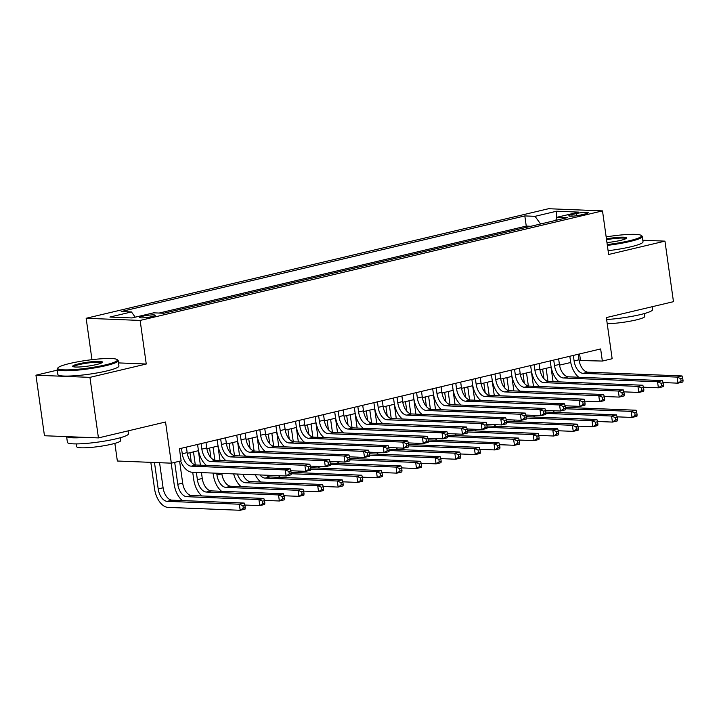 <?xml version="1.0" encoding="UTF-8"?>
<svg xmlns="http://www.w3.org/2000/svg" width="719" height="719" viewBox="0 0 719 719"><rect width="100%" height="100%" fill="white"/><g stroke="black" fill="none" stroke-linecap="round" stroke-linejoin="round"><path stroke-width="1.08" d="M152.158 316.576A7.891 1.025 -8 0 0 155.304 315.29A7.891 1.025 -8 0 0 150.936 314.976A7.891 1.025 -8 0 0 142.82 316.198A7.891 1.025 -8 0 0 139.675 317.483A7.891 1.025 -8 0 0 144.043 317.789A7.891 1.025 -8 0 0 152.158 316.576M114.869 443.371L117.35 461.014L171.329 463.171L181.125 460.852L179.417 448.746L600.653 348.949L602.351 361.055L612.148 358.736L606.36 317.573L673.469 301.674L664.958 241.135L642.813 240.245M57.268 370.15L35.95 375.201L44.461 435.741L98.44 437.907L89.929 377.367L146.254 364.021L140.133 320.431L86.154 318.274L91.969 359.68M140.133 320.431L602.504 210.892L548.525 208.726L86.154 318.274M35.95 375.201L89.929 377.367M576.144 213.579L571.839 214.604A7.648 0.998 -8 0 0 568.792 215.844A7.648 0.998 -8 0 0 573.025 216.14A7.648 0.998 -8 0 0 580.88 214.963L585.194 213.938A7.648 0.998 -8 0 0 588.241 212.698A7.648 0.998 -8 0 0 584.008 212.393A7.648 0.998 -8 0 0 576.144 213.579L576.458 215.772M540.589 223.986L535.035 216.329L524.825 215.916L121.232 311.534L131.442 311.947L109.89 317.052L132.062 317.942L153.614 312.837L163.833 313.241L567.426 217.623L557.216 217.219L555.706 220.4M535.035 216.329L556.587 211.224L578.768 212.114L557.216 217.219M530.91 226.278L526.254 226.09L159.169 313.053M171.329 463.171L165.541 422.008L98.44 437.907M602.504 210.892L608.634 254.481L664.958 241.135M579.119 360.498L602.351 361.055M187.273 453.329L198.489 450.678M206.865 448.692L218.082 446.032M226.458 444.054L237.674 441.394M246.051 439.408L257.267 436.748M265.644 434.77L276.86 432.11M285.236 430.124L296.453 427.463M304.829 425.486L316.045 422.826M324.422 420.84L335.638 418.188M344.015 416.202L355.231 413.542M363.607 411.556L374.824 408.904M383.2 406.918L394.416 404.258M402.784 402.272L414.009 399.62M422.377 397.634L433.602 394.974M441.969 392.996L453.186 390.336M461.562 388.35L472.778 385.69M481.155 383.712L492.371 381.052M500.748 379.066L511.964 376.405M520.34 374.428L531.557 371.768M539.933 369.782L551.149 367.13M559.526 365.144L570.742 362.484M579.595 353.937L580.467 360.183M526.254 226.09L524.825 215.916M131.442 311.947L135.244 317.187M556.138 219.484L556.587 211.224M146.254 364.021L118.509 362.906M573.331 355.42L574.104 360.938A12.331 7.118 -103.3 0 0 583.1 373.341L677.127 377.107L682.025 375.947L587.998 372.181L583.1 373.341M578.229 354.26L579.002 359.779A12.331 7.118 -103.3 0 0 587.998 372.181M578.732 377.232A18.496 10.686 76.7 0 1 570.455 360.794L569.816 356.256M683.05 380.612L682.708 378.185L680.749 378.652L681.091 381.07L683.05 380.612L682.879 382.005L677.981 383.164L663.035 382.562M681.091 381.07L677.981 383.164L677.127 377.107L680.749 378.652M682.708 378.185L682.025 375.947M543.959 378.715L542.62 369.144M551.024 367.157L553.064 381.636M546.125 368.317L547.959 381.349M565.458 408.752L631.174 411.385L636.072 410.225L565.35 407.394M637.088 414.89L636.755 412.463L634.796 412.931L635.129 415.348L637.088 414.89L636.917 416.283L632.019 417.442L617.082 416.84M554.655 412.391A18.496 10.686 76.7 0 1 552.848 410.711M635.129 415.348L632.019 417.442L631.174 411.385L634.796 412.931M636.755 412.463L636.072 410.225M607.231 244.55A30.09 3.919 -8 0 0 629.449 240.748A30.09 3.919 -8 0 0 641.114 235.374A30.09 3.919 -8 0 0 606.162 236.902M641.114 235.374L641.941 235.985A30.827 4.008 172 0 1 642.283 236.47A30.827 4.008 172 0 1 629.988 241.485A30.827 4.008 172 0 1 607.348 245.377M606.441 238.897A15.045 1.959 172 0 1 626.456 238.214A15.045 1.959 172 0 1 620.551 240.389A15.045 1.959 172 0 1 606.953 242.555M652.151 306.725L652.555 309.601A30.827 4.008 172 0 1 640.261 314.616A30.827 4.008 172 0 1 606.638 319.515M644.395 313.556L644.79 316.369A22.199 2.885 172 0 1 635.938 319.982A22.199 2.885 172 0 1 607.222 323.667M642.283 236.47L643.029 241.8A30.827 4.008 172 0 1 630.734 246.815A30.827 4.008 172 0 1 608.103 250.706M625.872 238.654A14.308 1.86 -8 0 0 606.557 239.724M105.36 364.91A30.09 3.919 -8 0 0 117.026 359.536A30.09 3.919 -8 0 0 69.761 363.481A30.09 3.919 -8 0 0 57.951 367.84A30.09 3.919 -8 0 0 72.7 369.674A30.09 3.919 -8 0 0 105.36 364.91M117.026 359.536L117.853 360.147A30.827 4.008 172 0 1 118.195 360.632A30.827 4.008 172 0 1 105.9 365.656A30.827 4.008 172 0 1 74.21 370.42A30.827 4.008 172 0 1 57.134 369.215A30.827 4.008 172 0 1 57.322 368.658L57.951 367.84M96.463 364.551A15.045 1.959 172 0 1 72.826 366.528A15.045 1.959 172 0 1 78.659 363.841A15.045 1.959 172 0 1 94.989 361.459A15.045 1.959 172 0 1 102.368 362.376A15.045 1.959 172 0 1 96.463 364.551M101.783 362.816A14.308 1.86 -8 0 0 93.506 362.403A14.308 1.86 -8 0 0 79.198 364.587A14.308 1.86 -8 0 0 73.509 366.798M128.063 430.888L128.467 433.764A30.827 4.008 172 0 1 116.172 438.788A30.827 4.008 172 0 1 84.491 443.551A30.827 4.008 172 0 1 67.406 442.347L66.606 436.631M120.307 437.718L120.702 440.531A22.199 2.885 172 0 1 111.849 444.153A22.199 2.885 172 0 1 89.039 447.578A22.199 2.885 172 0 1 76.744 446.715L76.349 443.902M118.195 360.632L118.941 365.962A30.827 4.008 172 0 1 106.646 370.977A30.827 4.008 172 0 1 74.956 375.74A30.827 4.008 172 0 1 57.88 374.536L57.134 369.215M85.193 437.377A30.827 4.008 172 0 1 66.741 436.631M553.738 360.066L554.511 365.585A12.331 7.118 -103.3 0 0 563.507 377.987L657.534 381.753L662.433 380.594L568.405 376.819L563.507 377.987M558.636 358.907L559.409 364.425A12.331 7.118 -103.3 0 0 568.405 376.819M559.139 381.879A18.496 10.686 76.7 0 1 550.862 365.441L550.224 360.893M663.457 385.249L663.116 382.832L661.156 383.29L661.498 385.717L663.457 385.249L663.286 386.642L658.388 387.802L643.442 387.208M661.498 385.717L658.388 387.802L657.534 381.753L661.156 383.29M663.116 382.832L662.433 380.594M534.145 364.704L534.918 370.222A12.331 7.118 -103.3 0 0 543.915 382.625L637.942 386.391L642.84 385.231L548.813 381.465L543.915 382.625M539.043 363.544L539.816 369.063A12.331 7.118 -103.3 0 0 548.813 381.465M539.547 386.516A18.496 10.686 76.7 0 1 531.269 370.078L530.631 365.54M643.865 389.896L643.523 387.469L641.564 387.936L641.905 390.354L643.865 389.896L643.694 391.289L638.796 392.448L623.849 391.846M641.905 390.354L638.796 392.448L637.942 386.391L641.564 387.936M643.523 387.469L642.84 385.231M514.552 369.35L515.325 374.869A12.331 7.118 -103.3 0 0 524.322 387.262L618.349 391.037L623.247 389.869L529.22 386.103L524.322 387.262M519.451 368.191L520.223 373.709A12.331 7.118 -103.3 0 0 529.22 386.103M519.954 391.163A18.496 10.686 76.7 0 1 511.685 374.716L511.047 370.177M624.272 394.533L623.93 392.116L621.971 392.574L622.312 395.001L624.272 394.533L624.101 395.926L619.203 397.086L604.257 396.493M622.312 395.001L619.203 397.086L618.349 391.037L621.971 392.574M623.93 392.116L623.247 389.869M494.96 373.988L495.733 379.506A12.331 7.118 -103.3 0 0 504.729 391.909L598.765 395.675L603.663 394.515L509.627 390.75L504.729 391.909M499.858 372.828L500.631 378.347A12.331 7.118 -103.3 0 0 509.627 390.75M500.361 395.801A18.496 10.686 76.7 0 1 492.093 379.362L491.454 374.824M604.679 399.18L604.337 396.753L602.378 397.221L602.72 399.638L604.679 399.18L604.508 400.564L599.61 401.732L584.664 401.13M602.72 399.638L599.61 401.732L598.765 395.675L602.378 397.221M604.337 396.753L603.663 394.515M524.367 383.362L523.028 373.79M531.431 371.795L533.471 386.274M526.533 372.954L528.366 385.986M545.865 413.398L611.581 416.031L616.48 414.863L545.757 412.032M617.504 419.528L617.163 417.11L615.203 417.568L615.545 419.995L617.504 419.528L617.324 420.921L612.426 422.08L597.489 421.487M535.062 417.029A18.496 10.686 76.7 0 1 533.264 415.348M615.545 419.995L612.426 422.08L611.581 416.031L615.203 417.568M617.163 417.11L616.48 414.863M504.774 387.999L503.435 378.428M511.838 376.441L513.878 390.92M506.94 377.601L508.773 390.633M526.281 418.036L591.989 420.669L596.887 419.51L526.164 416.678M597.911 424.174L597.57 421.747L595.611 422.215L595.952 424.632L597.911 424.174L597.741 425.567L592.842 426.727L577.896 426.124M515.469 421.676A18.496 10.686 76.7 0 1 513.672 419.995M595.952 424.632L592.842 426.727L591.989 420.669L595.611 422.215M597.57 421.747L596.887 419.51M485.181 392.637L483.842 383.074M492.245 381.079L494.286 395.558M487.347 382.238L489.181 395.27M506.688 422.682L572.396 425.306L577.294 424.147L506.571 421.316M578.319 428.812L577.977 426.394L576.018 426.852L576.359 429.279L578.319 428.812L578.148 430.205L573.25 431.364L558.304 430.762M495.876 426.313A18.496 10.686 76.7 0 1 494.079 424.632M576.359 429.279L573.25 431.364L572.396 425.306L576.018 426.852M577.977 426.394L577.294 424.147M465.597 397.283L464.249 387.712M472.653 385.726L474.693 400.204M467.754 386.885L469.588 399.917M487.096 427.32L552.803 429.953L557.701 428.794L486.979 425.963M558.726 433.458L558.384 431.032L556.425 431.499L556.767 433.917L558.726 433.458L558.555 434.842L553.657 436.011L538.711 435.408M476.293 430.96A18.496 10.686 76.7 0 1 474.486 429.279M556.767 433.917L553.657 436.011L552.803 429.953L556.425 431.499M558.384 431.032L557.701 428.794M475.367 378.634L476.149 384.153A12.331 7.118 -103.3 0 0 485.136 396.546L579.172 400.312L584.071 399.153L490.034 395.387L485.136 396.546M480.265 377.466L481.047 382.993A12.331 7.118 -103.3 0 0 490.034 395.387M480.768 400.447A18.496 10.686 76.7 0 1 472.5 384L471.862 379.461M585.086 403.817L584.754 401.4L582.794 401.858L583.127 404.285L585.086 403.817L584.915 405.21L580.017 406.37L565.08 405.768M583.127 404.285L580.017 406.37L579.172 400.312L582.794 401.858M584.754 401.4L584.071 399.153M446.005 401.921L444.657 392.358M453.069 390.363L455.1 404.842M448.171 391.522L449.995 404.554M467.503 431.966L533.21 434.591L538.109 433.431L467.386 430.6M539.133 438.096L538.792 435.678L536.832 436.136L537.174 438.563L539.133 438.096L538.962 439.489L534.064 440.648L519.118 440.046M456.7 435.597A18.496 10.686 76.7 0 1 454.893 433.917M537.174 438.563L534.064 440.648L533.21 434.591L536.832 436.136M538.792 435.678L538.109 433.431M455.774 383.272L456.556 388.79A12.331 7.118 -103.3 0 0 465.553 401.193L559.58 404.959L564.478 403.799L470.451 400.034L465.553 401.193M460.672 382.113L461.454 387.631A12.331 7.118 -103.3 0 0 470.451 400.034M461.176 405.085A18.496 10.686 76.7 0 1 452.907 388.646L452.269 384.108M565.494 408.464L565.161 406.037L563.202 406.505L563.534 408.922L565.494 408.464L565.323 409.848L560.425 411.016L545.487 410.414M563.534 408.922L560.425 411.016L559.58 404.959L563.202 406.505M565.161 406.037L564.478 403.799M426.412 406.568L425.064 396.996M433.476 395.01L435.507 409.488M428.578 396.169L430.402 409.201M447.91 436.604L513.618 439.237L518.516 438.078L447.793 435.247M519.54 442.733L519.199 440.316L517.24 440.783L517.581 443.201L519.54 442.733L519.37 444.126L514.471 445.286L499.525 444.693M437.107 440.244A18.496 10.686 76.7 0 1 435.301 438.554M517.581 443.201L514.471 445.286L513.618 439.237L517.24 440.783M519.199 440.316L518.516 438.078M436.181 387.909L436.963 393.437A12.331 7.118 -103.3 0 0 445.96 405.831L539.987 409.596L544.885 408.437L450.858 404.671L445.96 405.831M441.08 386.75L441.861 392.268A12.331 7.118 -103.3 0 0 450.858 404.671M441.583 409.731A18.496 10.686 76.7 0 1 433.314 393.284L432.676 388.745M545.91 413.101L545.568 410.684L543.609 411.142L543.95 413.569L545.91 413.101L545.73 414.495L540.832 415.654L525.895 415.052M543.95 413.569L540.832 415.654L539.987 409.596L543.609 411.142M545.568 410.684L544.885 408.437M406.819 411.205L405.471 401.642M413.883 399.647L415.915 414.126M408.985 400.807L410.81 413.838M428.317 441.241L494.025 443.875L498.923 442.715L428.2 439.884M499.948 447.38L499.606 444.953L497.647 445.421L497.988 447.847L499.948 447.38L499.777 448.773L494.879 449.932L479.933 449.33M417.514 444.881A18.496 10.686 76.7 0 1 415.708 443.201M497.988 447.847L494.879 449.932L494.025 443.875L497.647 445.421M499.606 444.953L498.923 442.715M416.589 392.556L417.371 398.074A12.331 7.118 -103.3 0 0 426.367 410.477L520.394 414.243L525.292 413.083L431.265 409.318L426.367 410.477M421.487 391.397L422.269 396.915A12.331 7.118 -103.3 0 0 431.265 409.318M421.99 414.369A18.496 10.686 76.7 0 1 413.722 397.931L413.083 393.383M526.317 417.739L525.975 415.321L524.016 415.789L524.358 418.206L526.317 417.739L526.137 419.132L521.239 420.291L506.302 419.698M524.358 418.206L521.239 420.291L520.394 414.243L524.016 415.789M525.975 415.321L525.292 413.083M387.226 415.852L385.878 406.28M394.291 404.285L396.322 418.764M389.392 405.453L391.226 418.485M408.725 445.888L474.432 448.521L479.33 447.362L408.608 444.522M480.355 452.017L480.013 449.6L478.054 450.067L478.396 452.485L480.355 452.017L480.184 453.41L475.286 454.57L460.34 453.977M397.922 449.528A18.496 10.686 76.7 0 1 396.115 447.838M478.396 452.485L475.286 454.57L474.432 448.521L478.054 450.067M480.013 449.6L479.33 447.362M397.005 397.194L397.778 402.712A12.331 7.118 -103.3 0 0 406.774 415.115L500.801 418.88L505.7 417.721L411.672 413.955L406.774 415.115M401.894 396.034L402.676 401.553A12.331 7.118 -103.3 0 0 411.672 413.955M402.406 419.015A18.496 10.686 76.7 0 1 394.129 402.568L393.491 398.029M506.724 422.386L506.383 419.959L504.423 420.426L504.765 422.853L506.724 422.386L506.553 423.779L501.655 424.938L486.709 424.336M504.765 422.853L501.655 424.938L500.801 418.88L504.423 420.426M506.383 419.959L505.7 417.721M367.634 420.489L366.286 410.926M374.698 408.931L376.729 423.41M369.8 410.091L371.633 423.123M389.132 450.525L454.839 453.159L459.738 451.999L389.015 449.168M460.762 456.664L460.421 454.237L458.461 454.705L458.803 457.122L460.762 456.664L460.591 458.057L455.693 459.216L440.747 458.614M378.329 454.165A18.496 10.686 76.7 0 1 376.522 452.485M458.803 457.122L455.693 459.216L454.839 453.159L458.461 454.705M460.421 454.237L459.738 451.999M377.412 401.84L378.185 407.358A12.331 7.118 -103.3 0 0 387.182 419.761L481.209 423.527L486.107 422.368L392.08 418.593L387.182 419.761M382.31 400.681L383.083 406.199A12.331 7.118 -103.3 0 0 392.08 418.593M382.814 423.653A18.496 10.686 76.7 0 1 374.536 407.215L373.898 402.667M487.131 427.023L486.79 424.605L484.831 425.073L485.172 427.49L487.131 427.023L486.961 428.416L482.063 429.576L467.116 428.982M485.172 427.49L482.063 429.576L481.209 423.527L484.831 425.073M486.79 424.605L486.107 422.368M348.041 425.136L346.693 415.564M355.105 413.569L357.136 428.048M350.207 414.737L352.04 427.769M369.539 455.172L435.247 457.805L440.145 456.646L369.431 453.806M441.169 461.301L440.828 458.884L438.869 459.342L439.21 461.769L441.169 461.301L440.999 462.694L436.1 463.854L421.154 463.261M358.736 458.803A18.496 10.686 76.7 0 1 356.93 457.122M439.21 461.769L436.1 463.854L435.247 457.805L438.869 459.342M440.828 458.884L440.145 456.646M357.819 406.478L358.592 411.996A12.331 7.118 -103.3 0 0 367.589 424.399L461.616 428.164L466.514 427.005L372.487 423.239L367.589 424.399M362.718 405.318L363.49 410.837A12.331 7.118 -103.3 0 0 372.487 423.239M363.221 428.29A18.496 10.686 76.7 0 1 354.943 411.852L354.305 407.314M467.539 431.67L467.197 429.243L465.238 429.71L465.579 432.128L467.539 431.67L467.368 433.063L462.47 434.222L447.524 433.62M465.579 432.128L462.47 434.222L461.616 428.164L465.238 429.71M467.197 429.243L466.514 427.005M328.448 429.773L327.1 420.202M335.512 418.215L337.544 432.694M330.614 419.375L332.448 432.407M349.946 459.809L415.663 462.443L420.561 461.283L349.838 458.452M421.577 465.948L421.235 463.521L419.276 463.989L419.617 466.406L421.577 465.948L421.406 467.341L416.508 468.5L401.57 467.898M339.143 463.449A18.496 10.686 76.7 0 1 337.337 461.769M419.617 466.406L416.508 468.5L415.663 462.443L419.276 463.989M421.235 463.521L420.561 461.283M338.227 411.124L339 416.643A12.331 7.118 -103.3 0 0 347.996 429.045L442.023 432.811L446.921 431.652L352.894 427.877L347.996 429.045M343.125 409.965L343.898 415.483A12.331 7.118 -103.3 0 0 352.894 427.877M343.628 432.937A18.496 10.686 76.7 0 1 335.351 416.499L334.712 411.951M447.946 436.307L447.604 433.89L445.645 434.348L445.987 436.775L447.946 436.307L447.775 437.7L442.877 438.86L427.931 438.266M445.987 436.775L442.877 438.86L442.023 432.811L445.645 434.348M447.604 433.89L446.921 431.652M308.855 434.42L307.516 424.848M315.92 422.853L317.951 437.332M311.021 424.012L312.855 437.044M330.354 464.456L396.07 467.089L400.968 465.921L330.246 463.09M401.984 470.586L401.651 468.168L399.692 468.626L400.025 471.053L401.984 470.586L401.813 471.979L396.915 473.138L381.978 472.545M319.551 468.087A18.496 10.686 76.7 0 1 317.744 466.406M400.025 471.053L396.915 473.138L396.07 467.089L399.692 468.626M401.651 468.168L400.968 465.921M318.634 415.762L319.407 421.28A12.331 7.118 -103.3 0 0 328.403 433.683L422.43 437.449L427.329 436.289L333.301 432.523L328.403 433.683M323.532 414.602L324.305 420.121A12.331 7.118 -103.3 0 0 333.301 432.523M324.035 437.574A18.496 10.686 76.7 0 1 315.758 421.136L315.12 416.598M428.353 440.954L428.012 438.527L426.052 438.994L426.394 441.412L428.353 440.954L428.182 442.347L423.284 443.506L408.338 442.904M426.394 441.412L423.284 443.506L422.43 437.449L426.052 438.994M428.012 438.527L427.329 436.289M289.263 439.057L287.924 429.486M296.327 427.499L298.367 441.978M291.429 428.659L293.262 441.691M310.761 469.094L376.477 471.727L381.376 470.568L310.653 467.736M382.391 475.232L382.059 472.805L380.099 473.273L380.432 475.69L382.391 475.232L382.22 476.616L377.322 477.784L362.385 477.182M299.958 472.734A18.496 10.686 76.7 0 1 298.151 471.053M380.432 475.69L377.322 477.784L376.477 471.727L380.099 473.273M382.059 472.805L381.376 470.568M299.041 420.408L299.814 425.927A12.331 7.118 -103.3 0 0 308.811 438.32L402.838 442.095L407.736 440.927L313.709 437.161L308.811 438.32M303.939 419.249L304.712 424.767A12.331 7.118 -103.3 0 0 313.709 437.161M304.443 442.221A18.496 10.686 76.7 0 1 296.165 425.774L295.527 421.235M408.76 445.591L408.419 443.174L406.46 443.632L406.801 446.059L408.76 445.591L408.59 446.984L403.692 448.144L388.745 447.551M406.801 446.059L403.692 448.144L402.838 442.095L406.46 443.632M408.419 443.174L407.736 440.927M269.67 443.695L268.331 434.132M276.734 432.137L278.774 446.616M271.836 433.296L273.669 446.328M291.168 473.74L356.885 476.364L361.783 475.205L291.06 472.374M362.807 479.87L362.466 477.452L360.507 477.91L360.848 480.337L362.807 479.87L362.628 481.263L357.729 482.422L342.792 481.82M280.365 477.371A18.496 10.686 76.7 0 1 278.559 475.69M360.848 480.337L357.729 482.422L356.885 476.364L360.507 477.91M362.466 477.452L361.783 475.205M279.448 425.046L280.221 430.564A12.331 7.118 -103.3 0 0 289.218 442.967L383.245 446.733L388.143 445.573L294.116 441.808L289.218 442.967M284.347 423.886L285.119 429.405A12.331 7.118 -103.3 0 0 294.116 441.808M284.85 446.858A18.496 10.686 76.7 0 1 276.572 430.42L275.934 425.882M389.168 450.238L388.826 447.811L386.867 448.279L387.208 450.696L389.168 450.238L388.997 451.622L384.099 452.79L369.153 452.188M387.208 450.696L384.099 452.79L383.245 446.733L386.867 448.279M388.826 447.811L388.143 445.573M250.077 448.341L248.738 438.77M257.141 436.784L259.182 451.262M252.243 437.943L254.077 450.975M266.174 475.196A12.331 7.118 -103.3 0 0 270.047 476.958L342.19 479.852L337.292 481.011L340.914 482.557L341.255 484.974L343.215 484.516L342.873 482.089L340.914 482.557M259.936 474.944A12.331 7.118 -103.3 0 0 265.149 478.117L337.292 481.011L338.146 487.069L323.199 486.466M343.215 484.516L343.035 485.9L338.146 487.069L341.255 484.974M260.772 482.018A18.496 10.686 76.7 0 1 255.263 474.756M342.873 482.089L342.19 479.852M259.856 429.692L260.629 435.211A12.331 7.118 -103.3 0 0 269.625 447.604L363.652 451.37L368.55 450.211L274.523 446.445L269.625 447.604M264.754 428.524L265.527 434.051A12.331 7.118 -103.3 0 0 274.523 446.445M265.257 451.505A18.496 10.686 76.7 0 1 256.989 435.058L256.35 430.519M369.575 454.875L369.233 452.458L367.274 452.916L367.616 455.343L369.575 454.875L369.404 456.268L364.506 457.428L349.56 456.826M367.616 455.343L364.506 457.428L363.652 451.37L367.274 452.916M369.233 452.458L368.55 450.211M230.484 452.979L229.145 443.416M237.549 441.421L239.589 455.9M232.65 442.58L234.484 455.612M242.824 474.261A12.331 7.118 -103.3 0 0 250.455 481.604L322.597 484.489L317.699 485.649L321.321 487.194L321.663 489.621L323.622 489.154L323.28 486.736L321.321 487.194M237.414 474.046A12.331 7.118 -103.3 0 0 245.556 482.764L317.699 485.649L318.553 491.706L303.607 491.104M323.622 489.154L323.451 490.547L318.553 491.706L321.663 489.621M241.18 486.655A18.496 10.686 76.7 0 1 233.648 473.893M323.28 486.736L322.597 484.489M240.263 434.33L241.036 439.848A12.331 7.118 -103.3 0 0 250.032 452.251L344.068 456.017L348.958 454.857L254.93 451.092L250.032 452.251M245.161 433.171L245.934 438.689A12.331 7.118 -103.3 0 0 254.93 451.092M245.664 456.143A18.496 10.686 76.7 0 1 237.396 439.704L236.758 435.166M349.982 459.513L349.641 457.095L347.681 457.563L348.023 459.98L349.982 459.513L349.811 460.906L344.913 462.065L329.967 461.472M348.023 459.98L344.913 462.065L344.068 456.017L347.681 457.563M349.641 457.095L348.958 454.857M221.596 491.302A18.496 10.686 76.7 0 1 213.318 474.855L213.067 473.066M210.901 457.626L209.553 448.054M217.956 446.068L219.996 460.537M221.803 473.417L221.865 473.839A12.331 7.118 -103.3 0 0 230.862 486.242L303.005 489.136L298.106 490.295L301.728 491.841L302.07 494.259L304.029 493.791L303.688 491.374L301.728 491.841M213.058 447.227L214.891 460.259M216.716 473.21L216.967 475.007A12.331 7.118 -103.3 0 0 225.964 487.401L298.106 490.295L298.96 496.344L284.014 495.751M304.029 493.791L303.858 495.184L298.96 496.344L302.07 494.259M303.688 491.374L303.005 489.136M220.67 438.967L221.452 444.495A12.331 7.118 -103.3 0 0 230.439 456.889L324.476 460.654L329.374 459.495L235.338 455.729L230.439 456.889M225.568 437.808L226.341 443.326A12.331 7.118 -103.3 0 0 235.338 455.729M226.072 460.789A18.496 10.686 76.7 0 1 217.803 444.342L217.165 439.803M330.389 464.159L330.048 461.742L328.089 462.2L328.43 464.627L330.389 464.159L330.219 465.553L325.321 466.712L310.383 466.11M328.43 464.627L325.321 466.712L324.476 460.654L328.089 462.2M330.048 461.742L329.374 459.495M202.003 495.939A18.496 10.686 76.7 0 1 193.726 479.501L192.71 472.248M191.308 462.263L189.96 452.7M198.372 450.705L200.403 465.184M201.446 472.599L202.273 478.486A12.331 7.118 -103.3 0 0 211.269 490.888L283.412 493.773L278.514 494.933L282.136 496.478L282.477 498.905L284.436 498.438L284.095 496.011L282.136 496.478M193.474 451.865L195.298 464.896M196.359 472.401L197.374 479.645A12.331 7.118 -103.3 0 0 206.371 492.048L278.514 494.933L279.367 500.99L264.421 500.388M284.436 498.438L284.266 499.831L279.367 500.99L282.477 498.905M284.095 496.011L283.412 493.773M201.077 443.614L201.859 449.132A12.331 7.118 -103.3 0 0 210.856 461.535L304.883 465.301L309.781 464.141L215.754 460.376L210.856 461.535M205.976 442.455L206.757 447.973A12.331 7.118 -103.3 0 0 215.754 460.376M206.479 465.427A18.496 10.686 76.7 0 1 198.21 448.989L197.572 444.441M310.797 468.797L310.464 466.379L308.505 466.847L308.837 469.264L310.797 468.797L310.626 470.19L305.728 471.349L290.791 470.756M308.837 469.264L305.728 471.349L304.883 465.301L308.505 466.847M310.464 466.379L309.781 464.141M182.41 500.586A18.496 10.686 76.7 0 1 174.133 484.139L171.185 463.171M179.597 461.212L182.68 483.123A12.331 7.118 -103.3 0 0 191.676 495.526L263.819 498.42L258.921 499.579L262.543 501.125L262.884 503.543L264.844 503.075L264.502 500.658L262.543 501.125M174.699 462.371L177.782 484.282A12.331 7.118 -103.3 0 0 186.778 496.685L258.921 499.579L259.775 505.628L244.828 505.035M264.844 503.075L264.673 504.468L259.775 505.628L262.884 503.543M264.502 500.658L263.819 498.42M181.485 448.252L182.267 453.77A12.331 7.118 -103.3 0 0 191.263 466.173L285.29 469.938L290.188 468.779L196.161 465.013L191.263 466.173M186.383 447.092L187.165 452.611A12.331 7.118 -103.3 0 0 196.161 465.013M291.213 473.444L290.871 471.017L288.912 471.484L289.254 473.902L291.213 473.444L291.033 474.837L286.135 475.996L192.108 472.23A18.496 10.686 76.7 0 1 180.568 460.987M289.254 473.902L286.135 475.996L285.29 469.938L288.912 471.484M290.871 471.017L290.188 468.779M245.251 507.722L244.909 505.295L242.95 505.763L243.292 508.18L245.251 507.722L245.08 509.115L240.182 510.274L168.039 507.38A18.496 10.686 76.7 0 1 154.54 488.785L150.828 462.353M159.564 462.703L163.087 487.77A12.331 7.118 -103.3 0 0 172.084 500.172L244.226 503.057L239.328 504.217L242.95 505.763M154.477 462.497L158.189 488.929A12.331 7.118 -103.3 0 0 167.185 501.332L239.328 504.217L240.182 510.274L243.292 508.18M244.909 505.295L244.226 503.057M572.063 216.203L571.839 214.604M579.002 359.779L574.104 360.938M559.409 364.425L554.511 365.585M539.816 369.063L534.918 370.222M520.223 373.709L515.325 374.869M500.631 378.347L495.733 379.506M481.047 382.993L476.149 384.153M461.454 387.631L456.556 388.79M441.861 392.268L436.963 393.437M422.269 396.915L417.371 398.074M402.676 401.553L397.778 402.712M383.083 406.199L378.185 407.358M363.49 410.837L358.592 411.996M343.898 415.483L339 416.643M324.305 420.121L319.407 421.28M304.712 424.767L299.814 425.927M285.119 429.405L280.221 430.564M270.047 476.958L265.149 478.117M265.527 434.051L260.629 435.211M250.455 481.604L245.556 482.764M245.934 438.689L241.036 439.848M221.865 473.839L216.967 475.007M230.862 486.242L225.964 487.401M226.341 443.326L221.452 444.495M202.273 478.486L197.374 479.645M211.269 490.888L206.371 492.048M206.757 447.973L201.859 449.132M182.68 483.123L177.782 484.282M191.676 495.526L186.778 496.685M187.165 452.611L182.267 453.77M163.087 487.77L158.189 488.929M172.084 500.172L167.185 501.332"/></g></svg>
